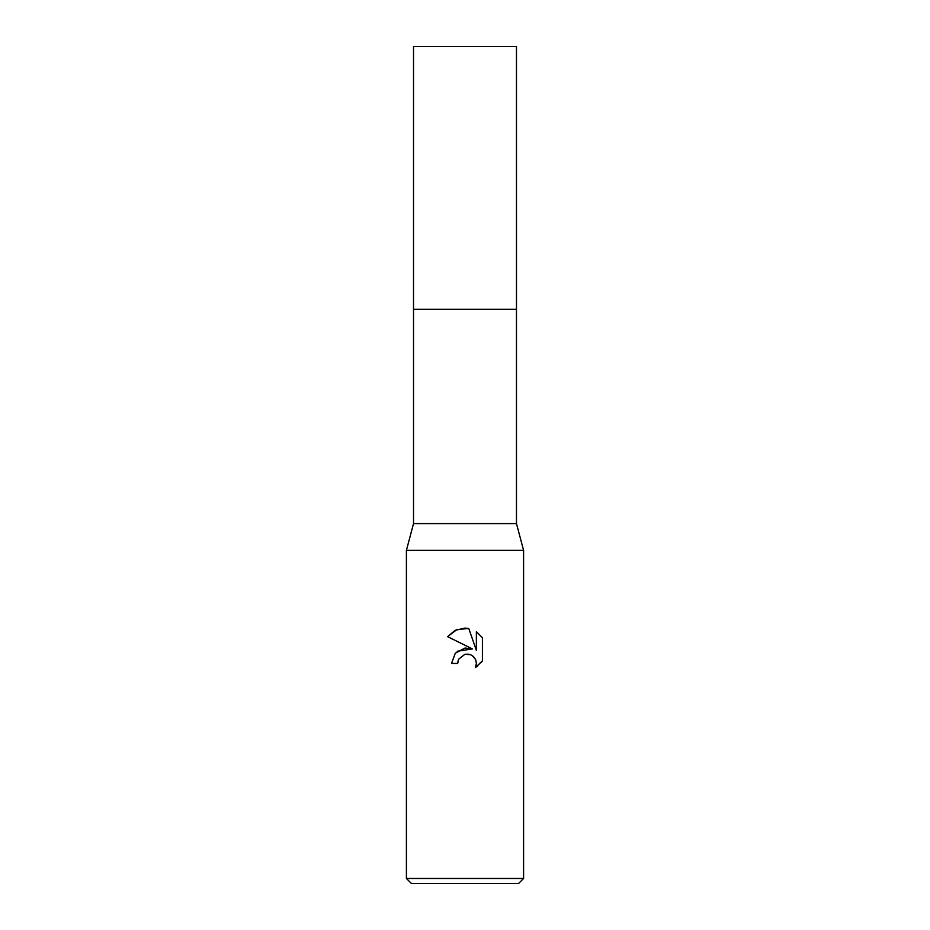 <?xml version="1.0" encoding="UTF-8"?>
<svg xmlns="http://www.w3.org/2000/svg" width="930" height="930" viewBox="0 0 930 930"><rect width="100%" height="100%" fill="white"/><g stroke="black" fill="none" stroke-linecap="round" stroke-linejoin="round"><path stroke-width="0.7" stroke-dasharray="4.65 3.49" d="M516.476 309.33L413.525 309.318L516.487 309.318M516.476 523.59L413.525 523.59M523.59 550.374L406.41 550.374M523.59 878.478L406.41 878.478M518.568 883.5L411.432 883.5M458.304 659.998L458.664 659.184M482.414 660.846L482.414 637.736M477.741 665.95L481.252 662.451M455.526 652.953L451.527 663.427L457.676 663.427M457.351 651.244L455.921 652.523M447.597 636.666L472.463 648.931M468.836 654.185L472.812 655.999M476.369 631.633L476.369 650.372L468.778 628.494M516.476 46.5L413.525 46.5"/><path stroke-width="1.4" d="M516.476 523.59L413.525 523.59L413.525 309.33L516.487 309.318L516.476 46.5L413.525 46.5L413.513 309.318L516.476 309.318L516.476 523.59L523.59 550.374L523.59 878.478L406.41 878.478L411.432 883.5L518.568 883.5L523.59 878.478M413.525 523.59L406.41 550.374L523.59 550.374M465 654.232L458.664 659.184L457.676 663.427L451.527 663.427L455.34 653.151L465 648.024L472.463 648.931L447.597 636.666L455.165 630.319L465 628.087L468.778 628.494L476.369 650.372L476.369 631.633L482.414 637.736L482.414 660.846L475.404 667.554L476.393 663.369L475.683 659.777L473.661 656.754L470.627 654.72L465 654.232L468.836 654.185M457.676 663.427L458.304 659.998M472.812 655.999L475.683 659.777L476.393 663.369L475.404 667.554L477.741 665.95M481.252 662.451L482.414 660.846M472.463 648.931L457.351 651.244M458.664 659.184L464.954 654.243M482.414 637.736L476.369 631.633M468.778 628.494L456.944 629.529L447.597 636.666M406.41 550.374L406.41 878.478"/></g></svg>
